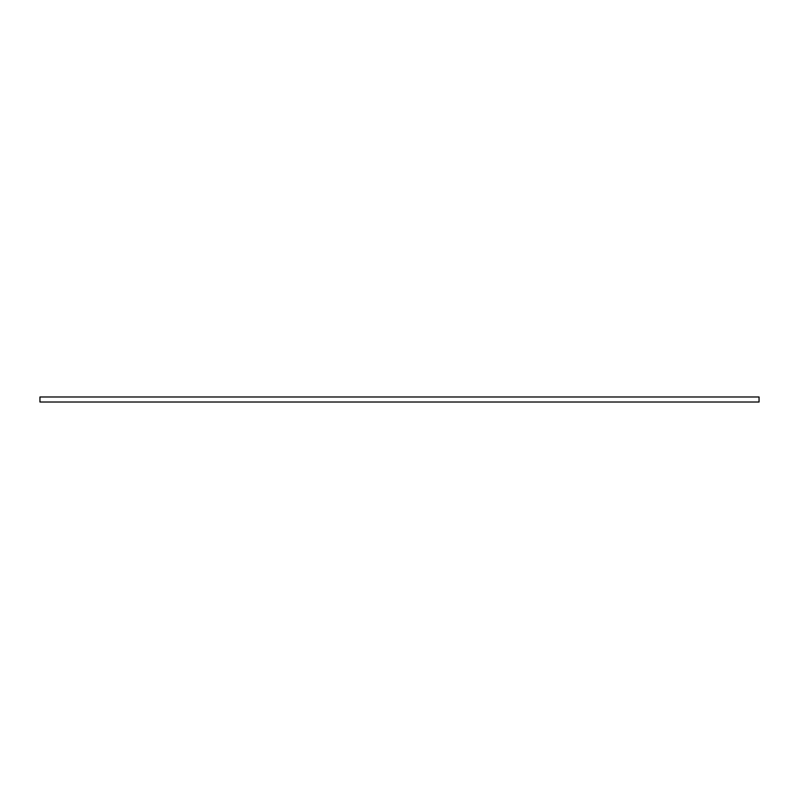<?xml version="1.0" encoding="UTF-8"?>
<svg xmlns="http://www.w3.org/2000/svg" width="799" height="799" viewBox="0 0 799 799"><rect width="100%" height="100%" fill="white"/><g stroke="black" fill="none" stroke-linecap="round" stroke-linejoin="round"><path stroke-width="1.2" d="M759.05 396.983L39.95 396.983L759.05 396.983L759.05 402.017L39.95 402.017L39.95 396.983L39.95 402.017L759.05 402.017L759.05 396.983"/></g></svg>
